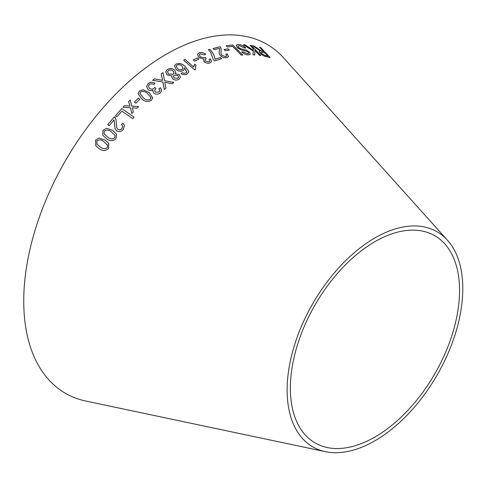 <?xml version="1.0" encoding="UTF-8"?>
<svg xmlns="http://www.w3.org/2000/svg" width="487" height="487" viewBox="0 0 487 487"><rect width="100%" height="100%" fill="white"/><g stroke="black" fill="none" stroke-linecap="round" stroke-linejoin="round"><path stroke-width="0.73" d="M325.419 451.686L85.852 401.057A201.49 116.332 -60 0 1 65.465 160.649A201.49 116.332 -60 0 1 283.854 58.099L447.486 240.255A124.215 71.717 -60 0 1 452.63 341.844A124.215 71.717 -60 0 1 374.96 440.753A124.215 71.717 -60 0 1 325.419 451.686A124.215 71.717 -60 0 1 312.849 303.48A124.215 71.717 -60 0 1 447.486 240.255M242.782 55.031L232.67 44.944L226.151 45.766L227.344 46.953L232.506 46.277L241.418 55.165L242.782 55.031M248.248 52.219L248.699 53.363L247.39 53.728L243.031 51.859L241.82 52.012C244.182 54.033 246.44 54.994 248.583 54.897L250.33 54.319L249.435 52.152L245.898 49.942L241.053 48.858L238.472 47.483L237.991 46.192L239.367 45.711L244.584 48.024L245.722 47.945C243.08 45.571 240.56 44.427 238.149 44.518L236.347 45.2L237.26 47.653L241.4 50.027L246.994 51.324L248.248 52.219M243.25 44.737L253.283 51.05L252.997 54.806L254.792 54.921L254.902 50.411L259.644 55.402L260.91 55.573L251.347 45.51L250.081 45.34L253.392 48.828L253.337 50.246L244.998 44.847L243.25 44.737M257.288 48.316L254.074 45.973L252.479 45.687L260.222 50.928L259.157 51.165L260.107 53.138C262.256 55.177 264.234 56.322 266.042 56.559L270.108 57.588L260.703 47.525L259.504 47.202L263.686 51.671L261.549 51.098L254.074 45.973M224.057 49.546L225.304 50.794L229.371 50.076L228.123 48.834L224.057 49.546M227.295 53.911L225.822 54.1L226.698 56.048L225.81 56.62L221.975 55.433C220.891 53.807 220.641 52.346 221.226 51.062L220.842 47.604L220.112 46.715L213.008 48.542L214.231 49.717L219.521 48.323L219.442 50.764C218.779 52.243 219.156 53.911 220.574 55.78C222.693 57.515 224.781 58.136 226.839 57.643L228.379 56.681L227.295 53.911L225.798 54.142M213.452 60.029L214.444 60.978L221.634 58.696L220.41 57.521L214.986 59.207C214.7 55.944 212.983 52.645 209.83 49.309L208.436 49.741L210.774 52.645L213.452 60.029M210.134 62.866L211.498 61.697L210.676 59.006L209.087 59.317L209.8 61.216L209.02 61.892L205.532 61.1L204.893 59.493L206.238 58.452L205.234 57.326L204.424 57.85L200.163 56.845L199.311 54.66L200.224 53.832L204.485 54.903L205.666 54.215C203.432 52.578 201.259 52.115 199.14 52.833L197.552 54.252L198.739 57.49L203.456 59.03L204.09 61.672C206.129 63.188 208.144 63.59 210.134 62.866M193.211 59.889L194.538 61.106L198.806 59.177L197.485 57.959L193.211 59.889M193.686 67.042L185.066 59.469L183.69 60.205L194.751 69.921L195.64 69.446L195.597 66.469L196.103 65.325L194.794 64.174L193.674 67.078L185.066 59.469M176.142 69.519C178.37 71.321 180.683 71.699 183.094 70.652L184.415 69.038L184.384 67.772L186.862 72.027L186.046 73.02L184.068 73.336L182.382 72.636L181.091 73.561C183.155 74.913 185.151 75.071 187.075 74.048L188.603 72.32L188.67 71.291L185.237 66.53C182.448 63.7 179.35 62.89 175.953 64.089L174.516 65.83L176.142 69.519M172.775 78.943C174.93 80.361 177.006 80.434 179.009 79.162L180.44 77.311L179.271 74.578L175.271 73.768L175.819 72.709L174.51 69.964C172.045 68.253 169.659 68.113 167.345 69.538L165.708 71.753L167.102 74.955L172.136 75.905L171.789 76.776L172.775 78.943M154.452 78.864L152.595 80.276L162.92 82.029L164.314 89.474L165.945 88.232L164.789 82.291L172.069 83.715L173.841 82.449L164.539 80.702L162.95 72.648L161.16 73.921L162.628 80.361L154.452 78.864L152.595 80.306M160.266 92.932L161.635 90.564L160.509 87.8L158.902 88.719L159.821 90.685L159.042 92.031L155.402 92.134L154.568 90.582L155.907 88.531L154.781 87.416L153.989 88.342C152.559 89.401 151.08 89.419 149.546 88.397L148.444 86.211L149.351 84.555C150.745 83.618 152.23 83.618 153.813 84.549L154.976 83.283C152.541 81.913 150.27 82.023 148.158 83.618L146.575 86.509L148.145 89.657C149.679 90.819 151.329 90.984 153.101 90.144L152.888 91.233L153.977 93.297C156.193 94.6 158.287 94.472 160.266 92.932M149.022 92.487L143.141 89.724L139.416 90.996L138.101 93.674L141.845 98.922C144.834 101.771 148.036 102.246 151.457 100.34L152.772 97.814L149.022 92.487L143.141 89.724M134.406 102.093L135.879 103.189L139.903 99.257L138.424 98.161L134.406 102.093M134.108 117.148L121.787 108.619L115.425 115.839L116.874 116.843L121.89 111.133L132.756 118.658L134.108 117.148M122.968 107.298L130.406 107.749L131.831 113.501L133.383 111.9L132.263 107.755L136.975 108.242L138.606 106.61L131.849 106.142L130.163 99.987L128.58 101.57L129.974 106.142L124.562 105.649L122.968 107.298M112.655 130.37L106.543 128.288L103.049 130.303L102.684 135.13L106.422 138.631C109.703 141.285 112.899 141.291 116.003 138.649L116.612 134.302L112.655 130.37L106.543 128.288M122.913 123.187L121.476 124.569L122.657 126.023L121.981 128.611C120.788 129.926 119.443 130.187 117.951 129.396L116.831 127.862L115.93 119.224L114.342 116.819L107.694 124.715L109.143 125.719L114.068 119.839L115.09 128.866L116.655 130.9C119.096 132.178 121.281 131.715 123.205 129.512L124.422 125.287L122.913 123.187L121.488 124.593M105.113 140.086L99.025 138.04L95.58 140.128L95.811 145.838L99.025 148.553C102.307 151.22 105.478 151.195 108.528 148.474L108.735 143.385L105.113 140.086L99.025 138.04M374.96 437.016A119.638 69.075 -60 0 1 327.246 447.547A119.638 69.075 -60 0 1 315.138 304.801A119.638 69.075 -60 0 1 444.814 243.908A119.638 69.075 -60 0 1 449.769 341.752A119.638 69.075 -60 0 1 374.96 437.016M108.741 143.397L105.125 140.104M99.038 138.052L95.58 140.128M95.592 140.14L95.817 145.844M100.206 146.916L97.01 144.255L96.858 140.95C99.281 139.373 101.637 139.629 103.926 141.711L107.627 145.303L107.268 147.64C104.863 149.253 102.507 149.01 100.206 146.916L97.016 144.262M107.627 145.303L107.256 147.622C104.851 149.235 102.495 148.998 100.194 146.897M107.134 144.475L107.615 145.284M124.428 125.299L122.919 123.211M122.663 126.048L121.981 128.611M121.987 128.629C120.794 129.944 119.455 130.206 117.957 129.414L117.951 129.396M117.957 129.414L116.837 127.874M115.93 119.236L115.242 117.714M115.249 117.738L114.342 116.819M114.348 116.843L107.7 124.739M114.488 123.789L114.068 119.839M114.494 123.814L115.096 128.878M116.612 134.315L112.661 130.388M106.55 128.306L103.049 130.303M103.055 130.321L102.69 135.136M115.115 135.508L114.737 137.821C112.296 139.379 109.928 139.118 107.627 137.036L104.175 133.968L104.328 131.131C106.781 129.603 109.155 129.877 111.438 131.953L115.115 135.508L114.725 137.803C112.29 139.361 109.916 139.099 107.621 137.017L104.169 133.949M129.974 106.142L124.569 105.679L122.974 107.329M133.383 111.925L132.263 107.755M138.606 106.641L131.849 106.142M131.849 106.172L130.163 99.987M130.163 100.018L128.586 101.594M134.108 117.172L121.787 108.619L115.431 115.863M139.903 99.281L138.43 98.191L134.412 102.118M152.772 97.832L149.022 92.518M143.141 89.754L139.416 90.996M139.416 91.026L138.101 93.687M150.982 98.033L150.921 97.418L150.276 99.397C147.646 100.432 145.303 99.847 143.233 97.65L139.915 93.467L140.609 91.921C143.233 90.923 145.576 91.519 147.634 93.705L150.921 97.418M150.921 97.449L150.276 99.427C147.652 100.462 145.303 99.878 143.233 97.68L139.915 93.492M161.635 90.582L160.509 87.8M160.509 87.83L158.902 88.75M159.821 90.685L159.042 92.031M159.042 92.067L155.402 92.134M155.396 92.165L154.568 90.582M155.901 88.561L154.781 87.416M154.781 87.447L153.989 88.342M153.989 88.372C152.559 89.431 151.08 89.45 149.539 88.433L149.546 88.397M149.539 88.433L148.444 86.211M154.969 83.314C152.541 81.944 150.264 82.053 148.158 83.654L148.158 83.618M148.158 83.654L146.575 86.528M152.888 91.252L153.101 90.144M162.628 80.361L154.452 78.894M165.939 88.263L164.789 82.291M173.835 82.48L164.539 80.702M164.533 80.732L162.95 72.648M162.944 72.679L161.154 73.957M172.136 75.905L171.783 76.794M180.433 77.342L179.271 74.578M179.265 74.608L175.271 73.768M175.819 72.727L174.51 69.964M174.504 70C172.039 68.29 169.653 68.143 167.339 69.574L167.345 69.538M167.339 69.574L165.708 71.772M177.834 78.255L174.194 77.999L173.475 76.331L174.249 75.272L177.919 75.546L178.601 77.208L177.834 78.255L174.2 77.969L173.475 76.331M174.054 73.093L173.135 74.334L168.49 73.987L167.522 71.832L168.478 70.499C169.993 69.635 171.534 69.769 173.098 70.895L174.06 73.074L173.141 74.298L168.496 73.957L167.522 71.832M178.595 77.238L177.84 78.218M188.597 72.338L188.658 71.327L185.224 66.567C182.436 63.742 179.344 62.926 175.947 64.126L174.51 65.848M184.409 69.057L184.384 67.772M186.046 73.02L186.862 72.027M186.04 73.056L184.068 73.336M184.062 73.373L182.382 72.636M182.375 72.673L181.079 73.598M182.168 69.471C180.531 70.177 178.972 69.891 177.487 68.618L176.276 66.122L177.091 65.051C178.826 64.387 180.482 64.716 182.053 66.043L183.082 68.35L182.175 69.434C180.537 70.14 178.979 69.854 177.499 68.582L176.282 66.086M183.069 68.387L182.175 69.434M196.091 65.361L194.782 64.217L193.972 65.788M185.054 59.505L183.678 60.242M195.616 69.458L195.585 66.506M198.793 59.213L197.466 58.002L193.199 59.931M211.492 61.721L210.676 59.006M210.664 59.043L209.075 59.353M209.794 61.234L209.02 61.892M209.008 61.928L205.532 61.1M205.514 61.143L204.887 59.517M206.226 58.489L205.234 57.326M205.216 57.369L204.424 57.85M204.406 57.892L200.163 56.845M200.151 56.882L199.299 54.702M205.648 54.252C203.414 52.614 201.241 52.152 199.128 52.87L199.14 52.833M199.128 52.87L197.545 54.27M221.615 58.738L220.41 57.521M220.392 57.557L214.986 59.207M214.968 59.25C214.682 55.981 212.965 52.681 209.812 49.345L209.83 49.309M209.812 49.345L208.418 49.777M228.373 56.699L227.277 53.954M226.686 56.072L225.81 56.62M225.791 56.662L221.975 55.433M221.956 55.469C220.873 53.844 220.623 52.389 221.201 51.105L220.842 47.604M220.824 47.641L220.112 46.715M220.087 46.752L212.989 48.578M229.347 50.118L228.099 48.877L224.038 49.589M263.686 51.671L261.519 51.141L257.258 48.359M254.044 46.015L252.449 45.723M259.145 51.184L260.222 50.928M270.072 57.63L260.703 47.525M260.673 47.568L259.474 47.245M261.379 53.424L260.825 52.182L264.764 52.821L267.868 56.151L264.922 55.481L261.379 53.424L260.813 52.2M267.868 56.151L264.946 55.439L261.409 53.381M253.337 50.246L244.967 44.889L243.226 44.78M254.762 54.958L254.902 50.411M260.88 55.609L251.347 45.51M251.316 45.553L250.056 45.382M248.68 53.381L247.39 53.728M247.366 53.771L243.031 51.859M243.007 51.902L241.796 52.054M250.318 54.343L249.435 52.152M249.405 52.194L245.898 49.942M245.874 49.984L241.053 48.858M241.028 48.901L238.472 47.483M238.447 47.525L237.966 46.228M245.698 47.988C243.056 45.614 240.529 44.469 238.125 44.561L238.149 44.518M238.125 44.561L236.335 45.218M242.757 55.068L232.67 44.944M232.652 44.987L226.132 45.802"/></g></svg>
